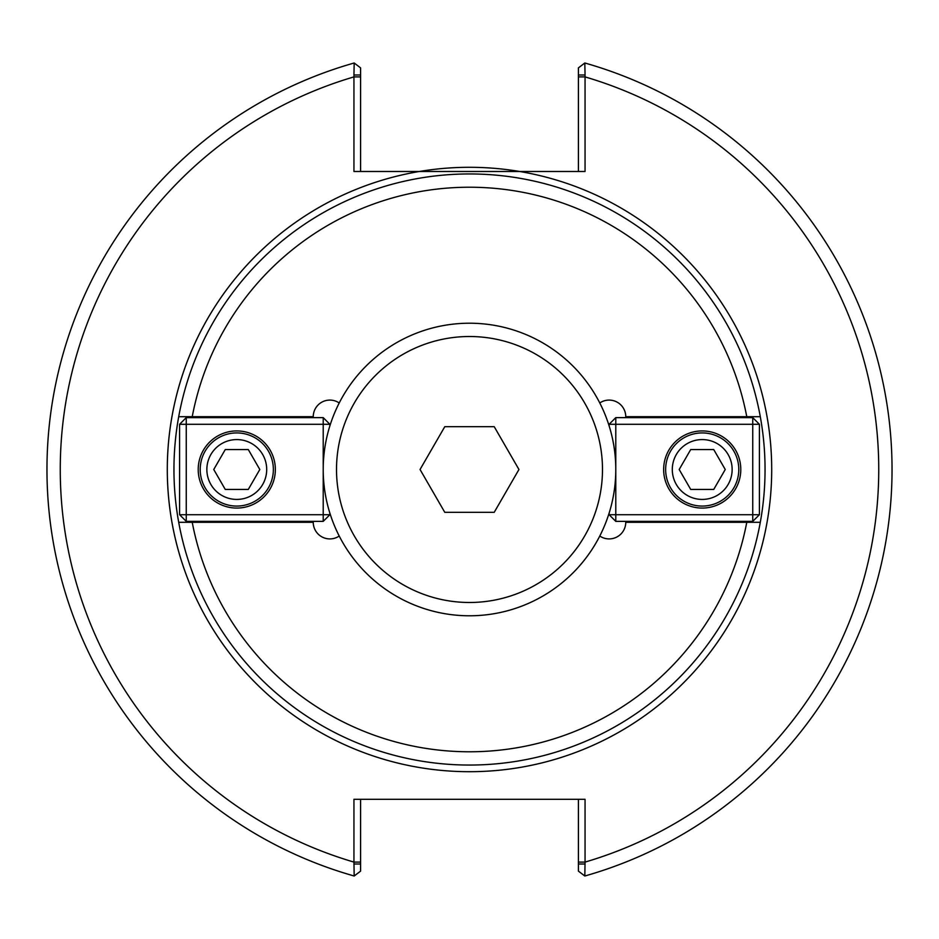 <?xml version="1.0" encoding="UTF-8"?>
<svg xmlns="http://www.w3.org/2000/svg" width="939" height="939" viewBox="0 0 939 939"><rect width="100%" height="100%" fill="white"/><g stroke="black" fill="none" stroke-linecap="round" stroke-linejoin="round"><path stroke-width="1.41" d="M339.225 536.028A16.62 16.62 0 0 1 313.25 522.295L178.703 522.295A295.55 295.55 0 0 1 178.703 416.705L313.25 416.705A16.62 16.62 0 0 1 339.225 402.972M178.703 416.705L192.225 416.705A282.252 282.252 0 0 1 746.775 416.705L760.297 416.705A295.55 295.55 0 0 0 178.703 416.705M599.775 402.972A16.62 16.62 0 0 1 625.75 416.705L760.297 416.705A295.55 295.55 0 0 1 760.297 522.295L746.775 522.295A282.252 282.252 0 0 1 192.225 522.295L178.703 522.295A295.55 295.55 0 0 0 760.297 522.295L625.75 522.295A16.62 16.62 0 0 1 599.775 536.028M585.056 863.997L578.412 863.997L578.412 871.122L584.821 876.005L585.056 862.096A409.251 409.251 0 0 0 585.056 76.904L585.056 171.485L353.944 171.485L353.944 76.904A409.251 409.251 0 0 0 353.944 862.096L354.179 876.005A422.55 422.55 0 0 1 354.179 62.995L353.944 75.003L360.588 75.003L360.588 67.878L354.179 62.995M360.588 171.485L360.588 75.003M353.944 75.003L353.944 76.904L360.588 76.904M578.412 75.003L578.412 67.878L584.821 62.995L585.056 75.003L578.412 75.003L578.412 171.485M578.412 76.904L585.056 76.904L585.056 75.003M584.821 876.005A422.55 422.55 0 0 0 584.821 62.995A422.55 422.55 0 0 1 584.821 876.005M578.412 799.3L578.412 862.096L585.056 862.096L585.056 799.3L353.944 799.3L353.944 862.096L360.588 862.096L360.588 799.3M578.412 862.096L578.412 863.997M353.944 863.997L360.588 863.997L360.588 871.122L354.179 876.005M360.588 863.997L360.588 862.096M519.643 171.485A302.205 302.205 0 0 0 167.295 469.5A302.205 302.205 0 0 0 452.715 771.236A302.205 302.205 0 0 0 769.839 503.011A302.205 302.205 0 0 0 519.643 171.485M679.19 469.5L690.705 449.558L713.734 449.558L725.248 469.5L713.734 489.442L690.705 489.442L679.19 469.5M672.301 469.5A29.919 29.919 0 0 1 717.173 443.584A29.919 29.919 0 0 1 717.173 495.416A29.919 29.919 0 0 1 672.301 469.5M665.645 469.5A36.574 36.574 0 0 0 702.219 506.074A36.574 36.574 0 0 0 738.793 469.5A36.574 36.574 0 0 0 702.219 432.926A36.574 36.574 0 0 0 665.645 469.5M609.129 514.713L615.784 514.713L615.784 521.368L609.129 514.713L609.129 513.105M615.784 417.632L615.784 424.287L609.129 424.287L615.784 417.632L752.749 417.632L759.405 424.287L752.749 424.287L752.749 417.632M752.749 521.368L752.749 514.713L759.405 514.713L752.749 521.368L615.784 521.368M615.784 424.287L752.749 424.287L752.749 514.713L615.784 514.713L615.784 424.287M759.405 514.713L759.405 424.287M609.129 424.287L609.129 425.895M663.65 469.5A38.569 38.569 0 0 1 702.219 430.931A38.569 38.569 0 0 1 740.789 469.5A38.569 38.569 0 0 1 702.219 508.069A38.569 38.569 0 0 1 663.65 469.5M259.81 469.5L248.295 489.442L225.266 489.442L213.752 469.5L225.266 449.558L248.295 449.558L259.81 469.5M266.699 469.5A29.919 29.919 0 0 1 221.827 495.416A29.919 29.919 0 0 1 221.827 443.584A29.919 29.919 0 0 1 266.699 469.5M273.355 469.5A36.574 36.574 0 0 0 236.781 432.926A36.574 36.574 0 0 0 200.207 469.5A36.574 36.574 0 0 0 236.781 506.074A36.574 36.574 0 0 0 273.355 469.5M329.871 424.287L323.216 424.287L323.216 417.632L329.871 424.287L329.871 425.895M323.216 521.368L323.216 514.713L329.871 514.713L323.216 521.368L186.251 521.368L179.595 514.713L186.251 514.713L186.251 521.368M186.251 417.632L186.251 424.287L179.595 424.287L186.251 417.632L323.216 417.632M323.216 514.713L186.251 514.713L186.251 424.287L323.216 424.287L323.216 514.713M179.595 424.287L179.595 514.713M329.871 514.713L329.871 513.105M275.35 469.5A38.569 38.569 0 0 1 236.781 508.069A38.569 38.569 0 0 1 198.211 469.5A38.569 38.569 0 0 1 236.781 430.931A38.569 38.569 0 0 1 275.35 469.5M494.219 512.318L444.781 512.318L420.05 469.5L444.781 426.682L494.219 426.682L518.95 469.5L494.219 512.318M469.5 615.784A146.284 146.284 0 0 0 615.784 469.5A146.284 146.284 0 0 0 469.5 323.216A146.284 146.284 0 0 0 323.216 469.5A146.284 146.284 0 0 0 469.5 615.784M469.5 602.486A132.986 132.986 0 0 0 602.486 469.5A132.986 132.986 0 0 0 469.5 336.514A132.986 132.986 0 0 0 336.514 469.5A132.986 132.986 0 0 0 469.5 602.486M419.357 171.485A302.205 302.205 0 0 0 403.007 764.299M535.993 764.299A302.205 302.205 0 0 0 771.705 469.5"/></g></svg>
